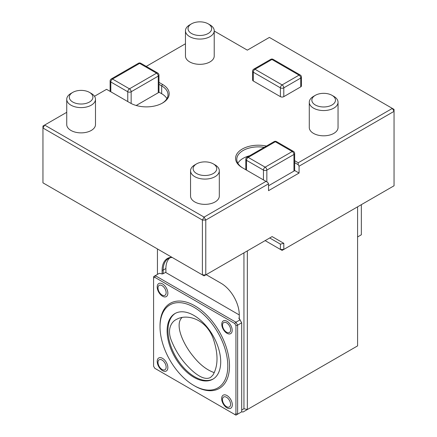 <?xml version="1.0" encoding="UTF-8"?>
<svg xmlns="http://www.w3.org/2000/svg" width="437" height="437" viewBox="0 0 437 437"><rect width="100%" height="100%" fill="white"/><g stroke="black" fill="none" stroke-linecap="round" stroke-linejoin="round"><path stroke-width="0.66" d="M212.89 375.121C218.418 365.736 218.385 353.162 212.786 337.397C204.478 317.409 185.73 314.269 177.012 319.136C171.135 321.561 166.759 329.673 171.572 341.002C174.631 348.546 178.662 355.439 183.66 361.678C191.482 371.095 203.156 381.692 210.601 377.388L212.89 375.121M214.272 372.624C206.756 370.03 199.698 364.529 193.094 356.128C183.737 344.962 173.986 324.544 182.207 317.382C173.992 324.544 183.742 344.957 193.099 356.128C199.704 364.524 206.761 370.024 214.272 372.624M357.586 236.952L361.344 234.784L361.344 204.663M66.735 112.309L42.952 126.042L42.952 128.003L44.645 125.064L204.084 217.113L202.386 220.051L205.778 220.051L204.084 217.113L265.991 181.371L267.69 182.349L268.537 183.819L205.778 220.051L205.778 274.889L204.084 275.873L202.386 274.889L202.386 220.051L42.952 128.003L42.952 182.841L202.386 274.889L205.778 274.889L272.12 236.586L283.804 243.333L283.804 249.429L282.105 250.412L280.407 249.429L283.804 249.429L394.048 185.78L394.048 109.397L392.355 108.414L394.048 111.353L299.066 166.191L298.22 164.722L298.22 162.766L392.355 108.414L269.383 37.418L247.337 50.151L214.223 31.032M265.144 240.618L280.407 249.429L280.407 244.141L269.722 237.974L272.12 236.586M283.804 243.333L280.407 244.141L269.722 237.974M206.171 274.665L221.067 283.269A25.739 14.863 60 0 1 239.268 314.793L239.268 318.857M241.694 410.026L243.944 408.732L247.337 409.54L357.586 345.891L357.586 206.832M247.337 250.898L247.337 409.54L243.092 411.993L241.656 411.845M243.944 408.732L243.944 252.859M157.44 248.943L157.44 274.398M162.111 273.944L162.111 270.246A25.739 14.863 60 0 1 171.85 257.262M172.107 257.409A25.188 14.541 -120 0 0 168.398 258.551A25.188 14.541 -120 0 0 163.181 270.082L163.181 273.628M169.829 257.896A25.188 14.541 -120 0 0 165.896 268.515L165.896 272.579M298.22 164.722L294.658 162.668M294.658 160.707L298.22 162.766M265.991 181.371L242.245 167.661A22.79 13.154 180 0 1 239.219 151.218A22.79 13.154 180 0 1 266.428 146.056M264.205 147.34A21.588 12.465 -0 0 0 236.772 159.336A21.588 12.465 -0 0 0 243.076 168.141M158.964 82.369L162.526 84.423A22.79 13.154 180 0 1 162.526 103.028A22.79 13.154 180 0 1 130.302 103.028L106.557 89.323L94.501 96.277M162.094 103.274A21.588 12.465 -0 0 0 168.005 94.709A21.588 12.465 -0 0 0 161.679 85.892L158.964 84.325M185.463 43.76L146.248 66.408M300.738 86.87L300.738 78.065A2.398 1.382 -0 0 0 301.443 77.087L301.443 85.892A2.398 1.382 180 0 1 300.738 86.87L283.793 96.653A2.398 1.382 180 0 1 280.407 96.653L253.296 80.998A2.398 1.382 180 0 1 252.591 80.02L252.591 71.215A2.398 1.382 -0 0 0 253.296 72.192L253.296 80.998M219.308 170.791L219.308 196.06A14.377 8.303 180 0 1 215.097 201.927A14.377 8.303 180 0 1 199.43 203.729A14.377 8.303 180 0 1 190.554 196.06L190.554 170.791A14.377 8.303 -0 0 0 194.765 176.657A14.377 8.303 -0 0 0 215.097 176.657A14.377 8.303 -0 0 0 219.308 170.791A14.377 8.303 -0 0 0 215.097 164.918L213.278 163.87A11.804 6.817 -0 0 0 196.584 163.87A11.804 6.817 -0 0 0 196.584 173.511A11.804 6.817 -0 0 0 213.278 173.511A11.804 6.817 -0 0 0 213.278 163.87M95.49 99.303L95.49 124.572A14.377 8.303 180 0 1 91.278 130.445A14.377 8.303 180 0 1 75.612 132.242A14.377 8.303 180 0 1 66.735 124.572L66.735 99.303A14.377 8.303 -0 0 0 70.947 105.175A14.377 8.303 -0 0 0 91.278 105.175A14.377 8.303 -0 0 0 95.49 99.303A14.377 8.303 -0 0 0 91.278 93.436L89.459 92.382A11.804 6.817 -0 0 0 72.766 92.382A11.804 6.817 -0 0 0 72.766 102.023A11.804 6.817 -0 0 0 89.459 102.023A11.804 6.817 -0 0 0 89.459 92.382M309.281 102.253L309.281 127.511A14.377 8.303 -0 0 0 318.158 135.18A14.377 8.303 -0 0 0 333.83 133.383A14.377 8.303 -0 0 0 338.041 127.511L338.041 102.253A14.377 8.303 -0 0 0 333.83 96.38L332.011 95.332A11.804 6.817 -0 0 0 315.312 95.332L313.493 96.38A14.377 8.303 -0 0 0 309.281 102.253A14.377 8.303 -0 0 0 318.158 109.922A14.377 8.303 -0 0 0 333.83 108.119A14.377 8.303 -0 0 0 338.041 102.253M191.493 23.844L189.674 24.898A14.377 8.303 -0 0 0 185.463 30.765L185.463 56.023A14.377 8.303 -0 0 0 194.339 63.693A14.377 8.303 -0 0 0 210.011 61.896A14.377 8.303 -0 0 0 214.223 56.023L214.223 30.765A14.377 8.303 -0 0 0 210.011 24.898L208.192 23.844A11.804 6.817 -0 0 0 191.493 23.844A11.804 6.817 -0 0 0 191.493 33.485A11.804 6.817 -0 0 0 208.192 33.485A11.804 6.817 -0 0 0 208.192 23.844M166.907 98.625A21.588 12.465 -0 0 0 161.679 93.726L158.964 92.158M268.537 183.819L268.537 190.674L299.066 173.047L299.066 166.191M299.066 173.047L294.658 170.501M249.571 155.785A21.588 12.465 -0 0 0 237.865 163.252M136.191 105.486L158.265 92.742L158.265 76.109L131.155 91.765A2.398 1.382 -120 0 0 129.456 88.831L156.566 73.176L139.627 63.392L112.511 79.048L129.456 88.831A2.398 1.382 -60 0 0 127.762 91.765A2.398 1.382 -0 0 0 131.155 91.765L131.155 103.498M158.964 75.131A2.398 2.398 0 0 0 157.768 73.055A2.398 1.382 -60 0 0 156.566 73.176A2.398 1.382 -120 0 1 158.265 76.109A2.398 1.382 -0 0 0 158.964 75.131L158.964 92.338L158.265 92.742M268.537 185.758L293.954 171.085L293.954 154.452L266.843 170.102L266.843 181.863M294.658 153.474A2.398 2.398 0 0 0 293.456 151.399A2.398 1.382 120 0 0 292.26 151.519L275.315 141.735L248.205 157.386L265.15 167.169L292.26 151.519A2.398 1.382 60 0 1 293.954 154.452A2.398 1.382 180 0 0 294.658 153.474L294.658 170.676L293.954 171.085M167.114 330.902A37.899 21.883 -120 0 0 183.655 369.047A37.899 21.883 -120 0 0 212.863 379.201A37.899 21.883 -120 0 0 212.863 335.436A37.899 21.883 -120 0 0 174.964 313.553A37.899 21.883 -120 0 0 167.114 330.902M227.803 365.944A47.928 27.673 60 0 1 217.872 387.881A47.928 27.673 60 0 1 169.949 360.214A47.928 27.673 60 0 1 169.949 304.873A47.928 27.673 60 0 1 206.881 317.71A47.928 27.673 60 0 1 227.803 365.944M222.455 399.626A5.752 3.321 60 0 1 228.551 399.079A5.752 3.321 60 0 1 228.551 407.213A5.752 3.321 60 0 1 222.455 399.626M157.997 287.988A5.752 3.321 60 0 1 164.099 287.448A5.752 3.321 60 0 1 164.099 295.576A5.752 3.321 60 0 1 157.997 287.988M157.997 362.415A5.752 3.321 60 0 1 164.099 361.869A5.752 3.321 60 0 1 164.099 370.002A5.752 3.321 60 0 1 157.997 362.415M222.504 325.172A5.752 3.321 60 0 1 228.606 324.625A5.752 3.321 60 0 1 228.606 332.759A5.752 3.321 60 0 1 222.504 325.172M221.657 398.631A7.533 4.348 -120 0 0 229.649 408.568A7.533 4.348 -120 0 0 229.649 397.916A7.533 4.348 -120 0 0 221.657 398.631M157.205 286.994A7.533 4.348 -120 0 0 165.197 296.931A7.533 4.348 -120 0 0 165.197 286.279A7.533 4.348 -120 0 0 157.205 286.994M157.205 361.421A7.533 4.348 -120 0 0 165.197 371.357A7.533 4.348 -120 0 0 165.197 360.705A7.533 4.348 -120 0 0 157.205 361.421M221.778 324.276A7.363 4.25 -120 0 0 229.589 333.988A7.363 4.25 -120 0 0 229.589 323.577A7.363 4.25 -120 0 0 221.778 324.276M239.268 317.743L239.154 317.808A0.956 0.552 -0 0 0 238.87 318.202A0.956 0.552 -0 0 0 239.154 318.595L241.694 322.801L237.63 325.144L235.931 325.554L234.735 323.478L154.78 277.315L153.584 278.008L153.584 276.626L155.277 275.643L235.931 322.211L237.63 325.144L237.63 414.172L235.931 413.768L235.931 325.554M153.584 278.008L153.584 366.222L154.78 368.298L234.735 414.456L235.931 413.768M234.735 323.478L235.931 322.211L240 319.862L241.694 322.801L241.694 411.823L235.931 415.15L234.735 414.456M154.78 277.315L155.277 275.643L159.347 273.3L161.548 273.786A0.956 0.552 -0 0 0 162.903 273.786L165.612 272.42L239.268 314.94M239.154 317.808L239.154 318.786M240 319.862L239.787 319.157M72.766 92.382L70.947 93.436A14.377 8.303 -0 0 0 66.735 99.303M196.584 163.87L194.765 164.918A14.377 8.303 -0 0 0 190.554 170.791M185.463 30.765A14.377 8.303 -0 0 0 194.339 38.434A14.377 8.303 -0 0 0 210.011 36.637A14.377 8.303 -0 0 0 214.223 30.765M313.493 96.38L315.312 95.332A11.804 6.817 -0 0 0 315.312 104.973A11.804 6.817 -0 0 0 332.011 104.973A11.804 6.817 -0 0 0 332.011 95.332M175.39 313.318A37.899 21.883 -120 0 0 167.961 330.416A37.899 21.883 -120 0 0 184.228 368.26A37.899 21.883 -120 0 0 213.278 378.945M162.111 270.246L163.181 270.082L165.896 268.515M162.526 84.423L161.679 85.892L161.679 93.726M138.425 63.278A2.398 1.382 -120 0 1 139.627 63.392A2.398 1.382 -60 0 1 140.823 63.278A2.398 2.398 0 0 0 138.425 63.278L111.315 78.928A2.398 2.398 0 0 0 110.119 81.003A2.398 1.382 180 0 0 110.818 81.981A2.398 1.382 -60 0 1 112.511 79.048A2.398 1.382 -120 0 0 111.315 78.928M127.762 101.564L127.762 91.765L110.818 81.981L110.818 91.781M274.119 141.615A2.398 1.382 60 0 1 275.315 141.735A2.398 1.382 120 0 1 276.512 141.615A2.398 2.398 0 0 0 274.119 141.615L247.009 157.271A2.398 1.382 60 0 1 248.205 157.386A2.398 1.382 120 0 0 246.512 160.324L246.512 170.124M247.009 157.271A2.398 2.398 0 0 0 245.807 159.341A2.398 1.382 -0 0 0 246.512 160.324L263.456 170.102A2.398 1.382 -0 0 0 266.843 170.102A2.398 1.382 60 0 0 265.15 167.169A2.398 1.382 120 0 0 263.456 170.102L263.456 179.907M160.024 326.324A49.124 28.361 60 0 1 194.547 305.654A49.124 28.361 60 0 1 229.496 365.944A49.124 28.361 60 0 1 194.334 385.745M280.407 96.653L280.407 87.848L253.296 72.192A2.398 1.382 -60 0 1 254.99 69.259L282.1 84.915A2.398 1.382 60 0 1 283.793 87.848L283.793 96.653M270.738 59.356L253.793 69.139A2.398 1.382 60 0 1 254.99 69.259L271.934 59.476L299.045 75.131L282.1 84.915A2.398 1.382 -60 0 0 280.407 87.848A2.398 1.382 -0 0 0 283.793 87.848L300.738 78.065A2.398 1.382 60 0 0 299.045 75.131A2.398 1.382 -60 0 1 300.241 75.011L273.13 59.356A2.398 2.398 0 0 0 270.738 59.356A2.398 1.382 60 0 1 271.934 59.476A2.398 1.382 -60 0 1 273.13 59.356M157.768 73.055L140.823 63.278M110.119 91.377L110.119 81.003M293.456 151.399L276.512 141.615M245.807 169.72L245.807 159.341M301.443 77.087A2.398 2.398 0 0 0 300.241 75.011M253.793 69.139A2.398 2.398 0 0 0 252.591 71.215"/></g></svg>
